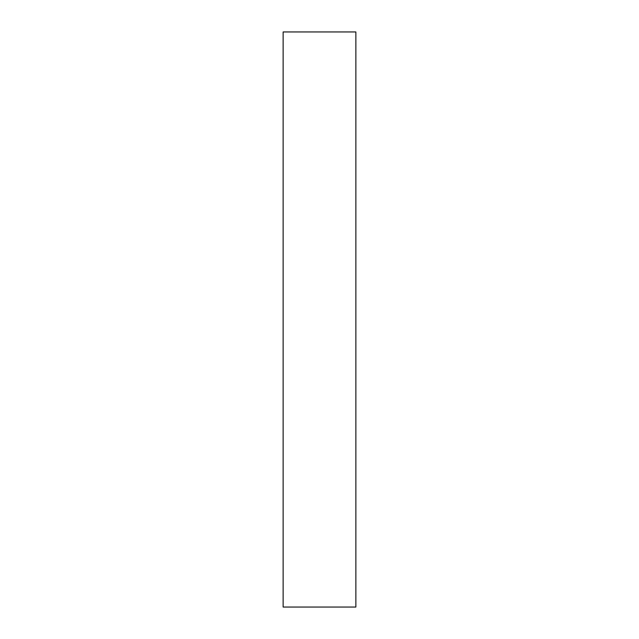 <?xml version="1.0" encoding="UTF-8"?>
<svg xmlns="http://www.w3.org/2000/svg" width="639" height="639" viewBox="0 0 639 639"><rect width="100%" height="100%" fill="white"/><g stroke="black" fill="none" stroke-linecap="round" stroke-linejoin="round"><path stroke-width="0.96" d="M283.133 319.5L283.133 31.95L355.867 31.95L355.867 607.05L283.133 607.05L283.133 319.5"/></g></svg>
